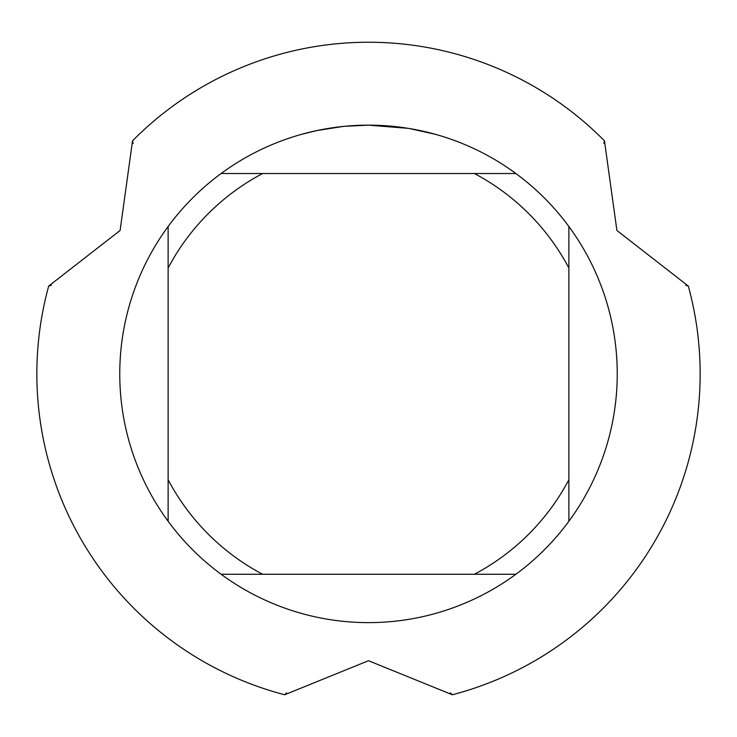 <?xml version="1.0" encoding="UTF-8"?>
<svg xmlns="http://www.w3.org/2000/svg" width="737" height="737" viewBox="0 0 737 737"><rect width="100%" height="100%" fill="white"/><g stroke="black" fill="none" stroke-linecap="round" stroke-linejoin="round"><path stroke-width="1.11" d="M408.27 128.349L368.5 125.152L376.146 125.272M376.681 125.281L389.191 126.009M392.379 126.294L397.013 126.792M365.838 125.161L344.308 126.331L368.5 125.152A248.738 248.738 0 0 1 515.882 574.261A248.738 248.738 0 0 1 168.128 226.508L168.128 521.271M379.564 125.401L382.936 125.566M409.321 128.524L435.023 134.208M133.121 143.181L132.54 140.831A331.65 331.65 0 0 1 368.5 42.239A331.65 331.65 0 0 0 132.54 140.831L120.103 230.469L48.688 286.067A331.65 331.65 0 0 0 284.648 694.761L368.5 660.711L452.352 694.761A331.65 331.65 0 0 0 688.312 286.067L616.906 230.478L604.46 140.831A331.65 331.65 0 0 0 368.5 42.239A331.65 331.65 0 0 1 604.46 140.831L603.879 143.181M343.249 126.432L317.002 130.541L301.986 134.208M335.344 127.372L337.214 127.123M348.583 125.944L350.241 125.824M351.153 125.76L352.258 125.677M221.118 574.261L262.621 574.261A226.627 226.627 0 0 1 168.128 479.769M262.621 574.261L515.882 574.261M568.872 521.271L568.872 479.769A226.627 226.627 0 0 1 474.379 574.261M568.872 479.769L568.872 226.508M515.882 173.517L474.379 173.517A226.627 226.627 0 0 1 568.872 268.001M474.379 173.517L221.118 173.517A248.738 248.738 0 0 1 368.5 125.152M168.128 268.001A226.627 226.627 0 0 1 262.621 173.517M168.128 226.508A248.738 248.738 0 0 1 221.118 173.517M51.01 285.394L48.688 286.067A331.65 331.65 0 0 0 284.648 694.761L286.389 693.084M51.304 285.302L50.236 285.624M450.602 693.084L452.352 694.761A331.65 331.65 0 0 0 688.312 286.067L685.99 285.394M686.764 285.624L685.696 285.302M132.927 142.398L133.185 143.475M450.381 692.881L451.191 693.646M285.809 693.646L286.61 692.881M603.815 143.475L604.073 142.398"/></g></svg>
